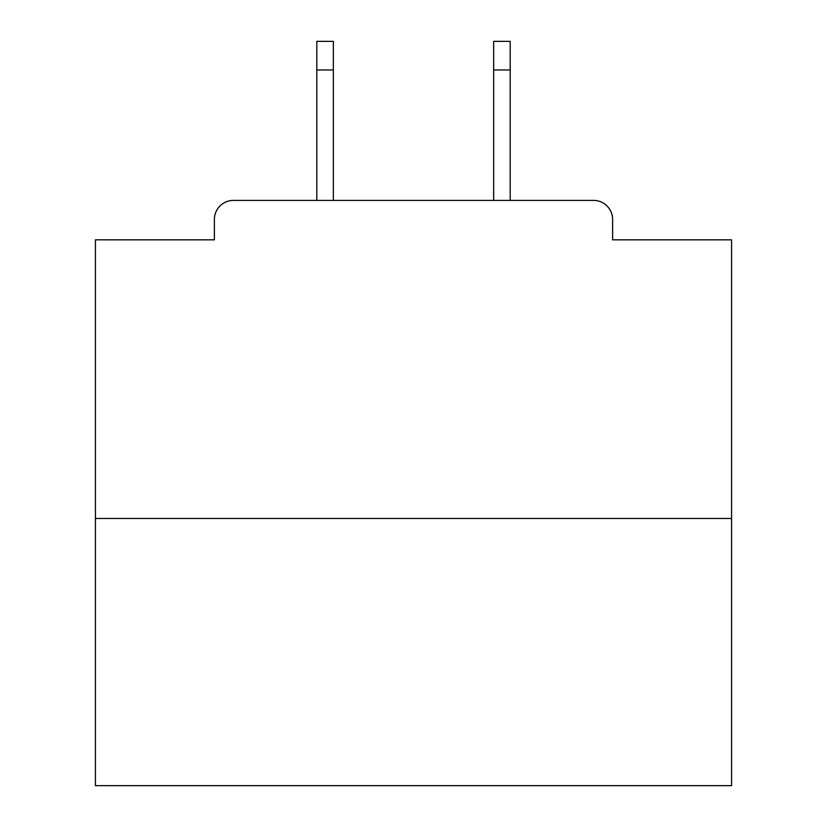 <?xml version="1.0" encoding="UTF-8"?>
<svg xmlns="http://www.w3.org/2000/svg" width="827" height="827" viewBox="0 0 827 827"><rect width="100%" height="100%" fill="white"/><g stroke="black" fill="none" stroke-linecap="round" stroke-linejoin="round"><path stroke-width="1.24" d="M612.621 239.83L612.621 219.475L612.621 239.83L731.575 239.83L731.575 785.65L95.425 785.65L95.425 239.83L214.379 239.83L214.379 219.475L214.379 239.83M731.575 518.467L95.425 518.467M612.621 219.475A19.083 19.083 0 0 0 593.528 200.392L233.472 200.392A19.083 19.083 0 0 0 214.379 219.475M593.528 200.392L512.74 200.392M314.26 200.392L233.472 200.392M333.343 69.975L316.803 69.975L316.803 41.35L333.343 41.35L333.343 200.392M316.803 69.975L316.803 200.392M510.197 41.35L510.197 69.975L493.657 69.975L493.657 41.35L510.197 41.35M493.657 200.392L493.657 69.975M510.197 200.392L510.197 69.975"/></g></svg>
